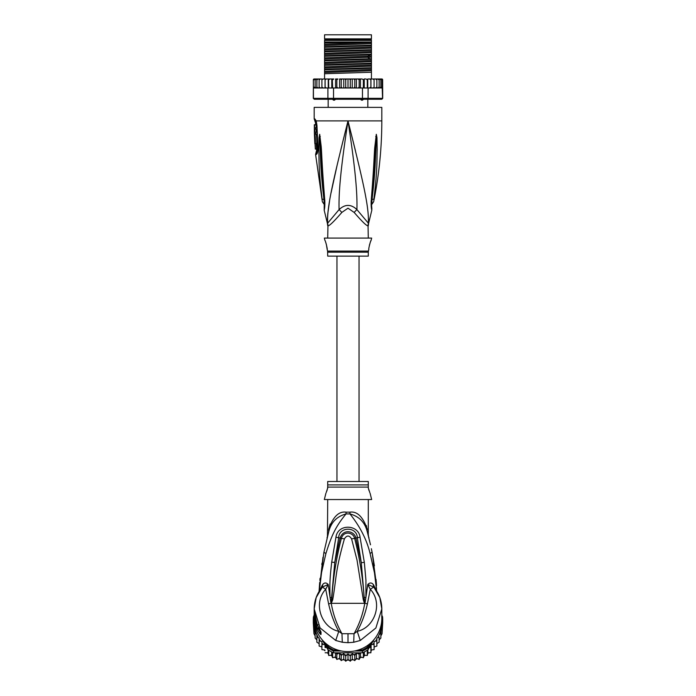 <?xml version="1.0" encoding="UTF-8"?>
<svg xmlns="http://www.w3.org/2000/svg" width="696" height="696" viewBox="0 0 696 696"><rect width="100%" height="100%" fill="white"/><g stroke="black" fill="none" stroke-linecap="round" stroke-linejoin="round"><path stroke-width="1.04" d="M324.562 34.8L371.438 34.8L371.438 38.854L324.562 38.854L324.562 34.8M336.02 98.936L334.498 100.163L333.471 100.163L332.192 98.936M363.808 98.936L362.529 100.163L361.502 100.163L359.98 98.936M334.498 100.163L333.471 100.163M362.529 100.163L361.502 100.163M368.288 238.093L368.053 225.739A9.013 8.918 -90 0 1 368.349 223.451C369.185 207.356 363.425 182.665 348 120.895C332.575 182.674 326.815 207.338 327.651 223.451A9.013 8.918 -90 0 1 327.947 225.739L327.712 238.093M368.053 225.739C366.957 226.287 362.329 221.859 354.177 212.454L348 208.182L341.849 212.419M327.851 224.451A9.013 8.918 90 0 1 327.947 225.739C329.069 226.261 333.697 221.824 341.823 212.454A9.013 2.027 -133.7 0 0 339.082 209.592L327.425 223.451L324.171 210.157L324.301 206.799M314.192 118.903L314.87 118.903A4.507 4.42 89.9 0 0 315.758 121.609L315.097 121.609L314.192 118.903L314.192 107.375L381.808 107.375L381.808 120.895C381.8 148.118 379.076 175.07 373.639 201.744L371.56 204.763M314.87 118.903L316.219 120.895L316.967 125.437L317.924 147.865C317.941 151.737 317.393 153.929 316.288 154.451L315.592 154.451L322.361 201.744L324.44 204.763M315.984 121.756L315.758 121.609A2.253 2.21 90 0 1 316.202 122.948L316.358 123.07M327.546 222.355L327.468 218.962M327.468 218.875L327.772 213.785M327.772 213.776L329.565 200.987M331.079 192.809L337.447 163.76M340.883 149.475L345.86 129.421M321.117 191.461L321.387 193.749M324.484 199.778L323.945 199.413C324.301 204.041 324.397 207.869 323.945 199.413A4.507 1.209 -8.9 0 1 322.091 198.908C322.474 202.597 322.474 202.597 322.091 198.908C318.237 167.606 319.264 157.948 318.829 149.849L319.029 137.773L319.681 134.319L321.178 146.36C321.865 154.216 321.856 164.117 324.684 199.134L324.815 200.518C324.962 205.311 324.745 208.522 324.171 210.157C324.693 209.052 324.901 205.842 324.815 200.518A4.507 1 173.7 0 1 324.293 200.117L324.197 208.069M323.945 199.413C320.238 167.814 320.752 158.157 320.125 150.023L319.681 134.554A4.507 3.132 139.5 0 1 319.742 134.363M319.029 137.773A4.507 0.774 3 0 0 319.681 137.956L319.673 134.519A4.507 3.724 109.1 0 1 319.681 134.319M320.282 136.459A4.507 0.566 172.4 0 0 319.873 136.616L324.293 200.117M324.684 199.134A4.507 0.992 173.9 0 1 324.145 198.743M351.245 133.832L355.482 150.936M368.532 218.979L368.462 222.146M371.803 208.069L371.89 208.539C371.838 208.8 371.255 202.788 371.707 200.117L371.707 200.117A4.507 1 6.3 0 1 371.185 200.518C371.02 205.111 371.229 208.304 371.821 210.105L371.316 199.134C373.996 166.37 374.065 155.747 374.735 147.717L376.319 134.319L376.971 137.773L377.171 149.988C376.762 158.349 377.676 168.649 373.909 198.908C373.526 202.579 373.526 202.579 373.909 198.908A4.507 1.218 -171.1 0 1 372.055 199.413C371.699 204.006 371.603 207.834 372.055 199.413C375.666 168.867 375.248 158.549 375.875 150.162L376.319 137.956A4.507 0.774 177 0 0 376.971 137.773M371.316 199.134A4.507 0.992 6.1 0 0 371.855 198.743L376.327 134.519A4.507 3.724 70.9 0 0 376.319 134.319M375.718 136.459A4.507 0.566 7.6 0 1 376.127 136.616L376.319 134.554A4.507 3.132 40.5 0 0 376.258 134.363M368.288 225.739L368.575 223.451L356.918 209.592C357.431 191.974 355.117 167.431 348 120.895C340.883 167.449 338.569 191.965 339.082 209.592C345.068 204.024 351.019 204.024 356.918 209.592A9.013 2.027 -46.3 0 0 354.177 212.454L354.151 212.419M327.712 252.17L368.288 252.17L368.288 256.128L327.712 256.128L327.581 251.082L368.419 251.082L368.845 249.359C368.228 249.725 370.698 240.05 371.099 240.346L371.664 238.093L324.336 238.093L324.901 240.346C325.493 240.494 327.799 250.151 327.155 249.359L326.32 244.2M371.099 240.346L370.637 241.442M370.315 242.269L369.985 243.235M369.654 244.313L369.367 245.418M325.989 243.148L325.476 241.73M317.507 150.084L316.619 150.292L315.592 154.451M314.801 127.751L316.184 127.751L316.141 124.723L314.322 124.723L314.392 133.519L314.375 132.162L314.905 132.162L314.827 129.099L314.305 129.099L314.766 124.723M315.653 129.099L315.714 127.751M314.905 132.162L316.28 132.162L316.202 129.099L314.827 129.099M314.418 133.519L315.775 133.519L315.732 132.162M315.88 134.189L314.522 134.189C315.34 133.936 315.801 143.933 314.949 143.663L316.306 143.663C317.202 143.941 316.732 133.893 315.88 134.189L315.74 133.519M316.532 149.066L315.349 149.066L315.01 143.663M314.74 138.252L314.714 137.756M315.245 134.189L314.409 134.189L314.836 143.663M317.228 151.45L316.271 151.667M324.562 42.995L324.562 40.438L371.438 40.438L371.438 45.197L324.562 46.702L324.562 42.995L371.438 42.012M324.562 42.012L370.759 42.012M381.808 78.979L382.635 79.518A0.905 0.905 90 0 0 381.808 78.979L379.337 78.979L380.869 79.875L380.869 79.005L380.869 87.966L380.869 87.087L379.337 87.992L379.129 87.087L377.676 87.992L376.858 87.992L376.858 87.087L375.518 87.992L374.091 87.992L374.091 87.087L373.404 87.896M382.704 98.353L368.097 98.353L368.097 87.992L382.208 87.739L382.556 98.353L381.808 99.258L382.704 98.353L382.635 79.875L382.043 79.144L382.043 87.818L382.043 87.087L380.869 87.966M314.192 78.979A0.905 0.905 90 0 0 313.365 79.518L316.663 78.979L314.192 78.979M326.537 87.992L325.093 87.992L327.903 87.992L327.903 98.353L313.444 98.353L313.365 79.875L315.027 79.022M382.556 98.353L381.678 99.258L314.322 99.258L313.296 98.353L313.365 87.992M313.444 98.353L314.322 99.258L313.296 98.353M362.259 99.258L362.459 98.353L333.541 98.353L333.541 87.992L358.075 87.992L359.153 87.087L359.649 87.992L362.459 87.992L362.459 98.353L368.097 98.353L367.418 99.258M333.741 99.258L333.541 98.353L327.903 98.353L328.582 99.258M327.903 87.992L333.541 87.992M362.459 87.992L368.097 87.992M313.444 87.992L324.815 87.992L313.792 87.739M322.413 79.144L321.909 78.979L321.909 79.875L323.135 78.979L326.346 78.979L325.119 79.875L325.093 78.979L325.119 87.087L326.346 87.992L325.119 87.087L324.815 87.992M313.957 79.144L313.957 79.875M352.237 78.979L352.237 87.992L351.045 87.992L350.271 87.087L350.271 79.875L349.383 78.979L362.198 78.979L363.356 79.875L364.225 78.979L364.225 87.992M362.198 78.979L360.424 78.979L360.424 87.992M363.356 87.992L363.356 79.875M366.087 78.979L364.225 78.979L366.087 78.979L367.279 79.875L367.758 78.979L367.758 87.992M367.279 87.992L367.279 79.875M367.758 78.979L369.654 78.979L370.881 79.875L370.951 78.979L370.951 87.992M369.463 87.992L370.881 87.087L370.881 79.875M370.881 87.087L370.907 87.992L370.881 87.087L370.907 87.992L369.654 87.992M370.951 78.979L372.865 78.979L374.091 79.875L374.091 78.979L374.091 87.992L371.185 87.992M374.091 87.087L374.091 79.875M372.865 78.979L375.518 78.979L376.858 79.875L376.858 78.979L376.858 87.992L375.518 87.992M375.562 87.992L376.858 87.087L376.858 79.875M375.518 78.979L377.676 78.979L379.129 79.875L379.129 78.979L379.129 87.992L377.676 87.992M379.129 87.087L379.129 79.875M377.676 78.979L379.337 78.979M380.869 87.087L380.869 79.875M380.869 79.005L382.043 79.875L382.043 79.144M382.043 87.087L382.043 79.875M350.271 87.087L349.383 87.992L348 87.992L348 78.979L344.955 78.979L345.729 79.875L346.617 78.979L340.588 78.979L342.223 78.979L341.231 79.875L340.588 78.979L339.596 78.979L339.596 87.992M336.847 79.875L337.925 78.979L336.351 78.979L336.847 79.875L336.847 87.087L336.264 87.992M332.644 79.875L333.802 78.979L332.305 78.979L332.644 87.992M328.721 79.875L329.913 78.979L328.529 78.979L328.721 87.992M319.142 79.875L320.482 78.979L319.142 78.979L319.142 87.087L320.482 87.992L319.142 87.087L319.142 87.992L319.142 78.979L316.871 78.979L318.324 78.979L316.871 79.875L316.871 78.979L315.131 79.875L315.131 79.005L315.131 87.966L313.957 87.087M350.271 79.875L351.045 78.979L355.412 78.979L354.769 79.875L353.777 78.979M358.075 78.979L359.153 79.875L359.649 78.979L356.404 78.979L356.404 87.992M369.654 78.979L370.907 78.979L369.654 78.979M326.137 78.987L325.624 79.144M316.906 79.666L316.871 87.992L316.871 78.979M376.78 78.979L375.562 78.979M344.955 78.979L343.763 78.979L343.763 87.992L339.726 87.992M348 87.992L346.617 87.992L345.729 87.087L344.955 87.992L343.763 87.992M345.729 87.087L345.729 79.875M349.383 78.979L348 78.979L349.383 78.979M352.237 87.992L353.777 87.992L354.769 87.087L354.769 79.875M356.274 87.992L355.412 87.992L354.769 87.087M356.77 87.992L359.736 87.992M359.153 87.087L359.153 79.875M339.23 87.992L336.351 87.992M355.412 87.992L353.777 87.992M351.045 87.992L349.383 87.992M346.617 87.992L344.955 87.992M382.208 87.739L379.337 87.992M337.925 78.979L335.576 78.979L335.576 87.992M337.925 87.992L336.847 87.087M321.909 79.875L321.909 87.087L323.135 87.992L321.909 87.087L321.909 87.992L321.909 78.979L320.482 78.979M333.802 78.979L326.346 78.979M331.775 87.992L331.775 78.979L329.913 78.979M343.763 78.979L342.223 78.979M381.391 87.992L382.069 87.835M342.223 87.992L341.231 87.087L341.231 79.875M341.231 87.087L340.588 87.992M328.242 78.979L328.242 87.992M325.049 78.979L325.049 87.992M318.324 87.992L316.871 87.087M316.663 87.992L315.131 87.087L315.131 87.966M315.131 87.087L315.131 79.875M371.438 45.771L371.438 47.023L324.562 48.833L324.562 47.276L371.438 45.771L371.438 45.197M371.438 47.023L371.438 49.703L324.562 51.208L324.562 48.833M371.438 50.277L371.438 51.53L324.562 53.34L324.562 51.782L371.438 50.277L371.438 49.703M371.438 51.53L371.438 54.21L324.562 55.715L324.562 53.34M371.438 54.784L371.438 58.716L324.562 60.221L324.562 56.289L369.88 54.862L371.438 54.784L371.438 54.21M324.562 65.302L371.438 63.797L371.438 67.73L324.562 69.235L324.562 60.796L371.438 59.291L371.438 58.716M371.438 59.291L371.438 63.223L324.562 64.728M371.438 63.797L371.438 63.223M371.438 68.304L371.438 72.245L324.562 73.741L324.562 69.809L371.438 68.304L371.438 67.73M371.438 78.979L371.438 72.245M324.562 47.276L324.562 46.702M324.562 51.782L324.562 51.208M324.562 60.796L324.562 60.221M324.562 69.809L324.562 69.235M324.562 56.289L324.562 55.715M324.562 78.979L324.562 73.741M371.438 42.517L324.562 44.318M371.438 56.037L324.562 57.846M371.438 43.639L324.562 45.449M371.438 48.146L324.562 49.955M371.438 52.652L324.562 54.462M371.438 57.159L324.562 58.969M371.438 61.666L324.562 63.475M371.438 66.172L324.562 67.982M371.438 70.679L324.562 72.488M371.438 60.543L324.562 62.353M371.438 65.05L324.562 66.859M371.438 69.556L324.562 71.366M324.562 39.872L371.438 39.872M359.04 481.502L359.04 256.128M336.96 256.128L336.96 481.502M315.131 630.428L315.131 632.899L313.957 626.2L313.957 633.752L313.365 623.99A34.704 34.182 -0 0 1 313.296 621.754L313.296 619.953A34.704 34.182 180 0 1 313.444 616.752L314.322 616.865M313.365 623.99A34.704 34.182 -0 0 0 313.444 624.956L316.228 629.706M314.54 623.094L313.444 623.155L313.444 624.956M315.097 625.974L313.444 623.155A34.704 34.182 180 0 1 313.296 619.953M381.678 616.865L382.556 616.752A34.704 34.182 180 0 1 382.704 619.953L382.704 621.754A34.704 34.182 -0 0 1 382.635 623.99A34.704 34.182 -0 0 1 382.556 624.956L382.556 623.155L381.46 623.094M382.704 619.953A34.704 34.182 180 0 1 382.556 623.155L380.903 625.974M381.8 619.066A33.808 33.295 180 0 1 381.678 622.729M314.322 622.729A33.808 33.295 180 0 1 314.2 619.066M337.517 649.986L333.741 649.986L333.541 651.03A34.704 34.182 180 0 1 327.903 647.819L328.582 647.054L327.077 644.479M333.741 649.986A33.808 33.295 180 0 1 328.582 647.054M368.923 644.479L367.418 647.054L368.097 647.819A34.704 34.182 180 0 1 362.459 651.03L362.259 649.986L358.483 649.986M322.109 639.737L327.903 649.62A34.704 34.182 0 0 0 328.721 650.177A34.704 34.182 0 0 0 332.644 652.413A34.704 34.182 -0 0 0 333.541 652.831L362.459 652.831L362.459 651.03L354.368 651.03M341.632 651.03L333.541 651.03L333.541 652.831M367.418 647.054A33.808 33.295 180 0 1 362.259 649.986M371.177 642.573L368.097 647.819L368.097 649.62L373.891 639.737M381.808 615.473L382.556 616.752M327.903 649.62L327.903 647.819L324.823 642.573M313.444 616.752L314.192 615.473A33.808 33.295 180 0 1 314.192 615.02L314.192 618.326A33.808 33.295 -0 0 0 348 651.621A33.808 33.295 -0 0 0 381.808 618.326L381.808 608.904L379.833 597.612L374.231 587.772L373.717 585.153L376.205 590.399M362.459 652.831A34.704 34.182 -0 0 0 363.356 652.413A34.704 34.182 -0 0 0 367.279 650.177A34.704 34.182 -0 0 0 368.097 649.62M379.772 629.706L382.556 624.956M326.581 647.376L325.119 647.611L324.893 644.513L321.909 644.452L321.909 641.477L319.142 640.903L319.142 638.162L316.871 637.031L316.871 634.743L316.871 642.208L319.142 643.643M359.823 652.831L359.153 654.275L356.456 652.839L354.769 655.432L352.263 653.666L350.271 656.024L348 653.935L345.729 656.024L343.737 653.666L341.231 655.432L339.544 652.839L336.847 654.275L336.177 652.831M375.518 641.103A33.808 33.295 180 0 0 376.858 639.093L376.858 643.643L379.129 642.199L379.129 637.031L377.676 637.701L376.858 638.162L376.858 640.903L374.091 641.477L374.091 644.452L371.107 644.513L370.881 647.611L369.419 647.376M379.129 637.031L379.129 639.928L380.869 638.067L380.869 632.899L379.129 634.743A33.808 33.295 180 0 1 377.676 637.701M382.208 625.591L382.043 628.584L380.869 630.428L380.869 632.899M380.869 630.428L380.869 635.9L382.043 633.743L382.635 623.99M381.808 614.759L382.043 615.873M382.043 633.752L382.043 628.584M382.043 626.2L382.043 631.62M313.992 615.821L314.192 614.768M313.957 615.238L313.957 615.873M313.957 626.2L313.792 625.591M313.957 633.743L315.131 635.9L315.131 638.067L315.131 632.899L316.663 634.247A33.808 33.295 180 0 1 314.609 626.939M318.324 637.701A33.808 33.295 180 0 1 316.871 634.743L316.663 634.247M324.893 644.513L325.119 647.611M325.119 652.778L328.103 652.77L328.721 655.502L328.721 650.177M328.103 649.76L328.103 652.77M328.73 655.519L331.661 655.11L332.644 657.737L332.644 652.413M331.661 651.908L331.661 655.11M332.644 657.737L335.498 656.972L336.847 659.443L336.847 654.275M335.498 652.831L335.498 656.972M336.855 659.46L339.544 658.32L341.231 660.6L341.231 655.432M339.544 652.839L339.544 658.32M341.231 660.6L343.737 659.138L345.729 661.183L345.729 656.024M343.737 653.666L343.737 659.138M345.747 661.2L348 659.417L348 653.935M348 659.417L350.271 661.183L350.271 656.024M350.253 661.2L352.263 659.138L354.786 660.617L356.456 658.32L359.145 659.46L360.502 656.972L363.356 657.746L364.339 655.11L367.288 655.51L367.897 652.77L370.89 652.787L371.107 649.994L374.091 649.612L374.091 644.452M352.263 653.666L352.263 659.138M356.456 652.839L356.456 658.32M354.769 660.6L354.769 655.432M360.502 652.831L360.502 656.972M359.145 659.46L359.153 654.275M364.339 651.908L364.339 655.11M363.356 657.737L363.356 652.413M367.897 649.76L367.897 652.77M367.27 655.519L367.279 650.177M371.107 644.513L371.107 649.994M370.881 652.778L370.881 647.611M372.795 644.392A33.808 33.295 180 0 0 374.091 642.921L374.091 646.949L376.858 646.071L376.858 640.903M315.131 638.075L316.871 639.928M321.909 646.949L319.142 646.071L319.142 640.903M324.893 649.994L321.909 649.62L321.909 644.452M314.749 616.873L314.557 616.873A33.808 33.295 180 0 1 314.192 611.993L314.192 612.697A33.808 33.295 -0 0 0 314.227 614.246L314.192 613.75M314.192 612.811L314.192 613.515A33.808 33.295 -0 0 0 314.209 614.403L314.209 613.698A33.808 33.295 180 0 1 314.192 612.811A33.808 33.295 180 0 1 314.192 612.75M314.192 613.985L314.662 618.631M314.557 616.873L314.557 618.631M314.192 611.993A33.808 33.295 180 0 1 314.2 611.427M316.097 621.893L315.723 621.893A33.808 33.295 180 0 1 314.923 618.875L314.923 619.692A33.808 33.295 180 0 1 314.662 618.361L314.662 619.066A33.808 33.295 0 0 0 314.923 620.397L314.923 621.223A33.808 33.295 0 0 0 315.723 624.234L316.175 625.573A33.808 33.295 0 0 0 317.446 628.592L315.723 622.885L316.462 622.885M315.723 621.893L315.723 622.885M369.767 492.498L368.288 487.94L368.288 481.502L327.712 481.502L327.712 487.931L326.224 492.516M318.951 628.088L318.951 628.592L317.446 628.592M319.821 629.68L318.464 628.01M326.711 491.306L327.172 489.967M327.485 488.879L327.712 487.087L368.288 487.087L368.288 487.931M368.584 489.157L369.08 490.715M364.6 602.971L364.217 599.691L364.426 603.206L363.321 599.926L364.217 599.691C363.034 579.011 359.832 558.566 354.621 538.347L351.602 538.904C349.201 535.102 346.799 535.102 344.398 538.904L341.379 538.347C343.772 530.369 353.29 532.405 354.621 538.347L355.882 538.043C354.447 530.822 343.206 528.473 340.118 538.043L334.75 562.464L338.691 537.634C339.039 526.385 356.961 526.385 357.309 537.634L361.294 562.681L355.882 538.043L360.05 537.182L364.33 562.351L361.294 562.681L364.687 603.075L364.748 601.666L365.261 601.788L364.634 603.328L331.366 603.328L331.783 599.665L331.165 603.223L330.731 601.77L331.252 601.649L334.75 562.464L331.714 562.124L335.95 537.182L341.379 538.347C336.168 558.557 332.975 578.994 331.783 599.665L332.688 599.891L331.4 602.971M363.321 599.926L357.039 560.184L351.602 538.904M332.688 599.891C336.594 577.515 335.02 572.06 344.398 538.904M319.821 630.202L320.116 631.446L318.055 628.427L317.228 629.262A33.808 33.295 180 0 1 314.192 615.464M370.089 493.22L371.664 499.537L324.336 499.537L325.911 493.22M331.366 603.328L331.226 603.302C333.123 614.211 336.699 624.347 341.971 633.717L354.029 633.717C359.301 624.347 362.877 614.211 364.774 603.302L364.634 603.328M366.4 525.611L367.279 531.848C369.071 538.547 369.071 538.547 367.279 531.848L367.705 533.423M368.21 534.041L368.619 536.912M369.532 540.583L369.707 541.288M370.516 544.803L367.384 532.214M372.142 552.546L374.405 565.831M376.51 588.52L375.022 576.192M373.282 566.457L372.699 563.76M376.04 579.385L376.432 583.857M376.553 585.432L372.099 552.311L370.055 553.39C366.766 539.731 360.067 526.576 349.957 513.926C359.24 516.458 365.017 522.435 367.279 531.848L367.679 533.319M342.293 642.26L341.971 633.717L338.778 631.333L335.742 640.477L342.293 642.26L348 642.704L353.707 642.26L360.258 640.485L375.875 628.001L381.808 608.913C381.721 600.7 379.05 593.471 373.787 587.207M360.258 640.485L357.222 631.333C374.665 627.67 383.331 603.232 370.289 589.268L373.682 587.085L373.16 584.309C371.473 582.517 369.68 582.569 367.784 584.457L370.289 589.268L367.375 603.989C365.191 613.855 361.807 622.963 357.222 631.333L354.029 633.717L353.707 642.26M319.473 628.984L321.021 632.038A4.507 4.437 180 0 1 320.212 630.298L317.245 624.712L314.192 610.862A33.808 33.295 -0 0 0 317.228 624.66L319.229 628.558M320.108 630.202L320.108 631.724A4.507 4.437 0 0 0 321.021 634.395C320.682 634.917 319.421 633.203 317.228 629.262M319.847 584.953L321.1 575.392M327.712 499.537L327.442 536.659M368.288 534.45L368.288 499.537M367.366 529.456C368.532 535.746 368.532 535.746 367.366 529.456C363.034 516.867 357.231 511.099 349.949 512.16A9.013 0.861 90 0 0 349.957 513.926L346.043 513.926C335.246 526.907 331.183 536.686 325.928 553.468L321.569 572.521L319.212 592.044M367.766 533.641L368.01 534.537M368.027 534.615L368.297 535.65M330.156 524.044L328.703 529.091M373.682 587.085L367.784 584.457L365.261 601.788M331.287 603.023L328.625 603.989C330.957 614.22 334.341 623.338 338.778 631.333C321.343 627.67 312.669 603.232 325.711 589.268L322.318 587.085L328.216 584.457C326.32 582.569 324.527 582.517 322.84 584.309L322.318 587.085L316.158 597.62L314.192 608.913L320.082 627.94L335.742 640.477M328.625 603.989L325.711 589.268L328.216 584.457L330.087 597.62C329.486 581.334 330.2 576.07 331.714 562.124M330.731 601.77L330.087 597.62L331.383 597.499M322.84 584.309L322.318 587.085M322.988 557.218L319.064 591.539L319.681 582.508M319.873 580.325L320.073 578.245M321.787 564.552L322.004 563.099M328.642 532.144L323.892 552.38L325.928 553.468M346.051 512.16C338.769 511.108 332.966 516.867 328.634 529.456C327.468 535.746 327.468 535.746 328.634 529.456L328.721 531.848C330.983 522.435 336.76 516.458 346.043 513.926L346.043 513.926A9.013 0.861 -90 0 0 346.051 512.16L349.949 512.16M364.617 597.455L365.922 597.577L365.931 580.142L364.33 562.351M335.95 537.182C337.769 523.514 358.597 524.279 360.05 537.182M322.283 585.153L319.795 590.399M376.788 592.044L374.5 572.93L370.055 553.39M373.16 584.309L373.717 585.153M317.298 150.292A2.253 2.201 -90 0 1 316.958 151.667A4.507 4.411 -90 0 0 316.288 154.451M327.72 225.739L327.425 223.451M316.036 121.826L316.149 122.218A4.507 2.836 162.9 0 1 316.219 120.895L381.808 120.895M316.202 122.948L315.549 122.948L315.566 124.723M316.967 125.437L317.272 151.389M371.516 199.778L372.055 199.413M369.88 54.862L367.914 56.263L367.914 57.385L369.88 58.795M326.415 647.384A33.808 33.295 180 0 1 325.015 646.175M338.021 653.561A33.808 33.295 180 0 1 336.255 652.978M342.319 654.571A33.808 33.295 180 0 1 340.492 654.214M346.721 655.023A33.808 33.295 180 0 1 344.859 654.901M351.141 654.901A33.808 33.295 180 0 1 349.279 655.023M355.508 654.214A33.808 33.295 180 0 1 353.681 654.571M359.745 652.978A33.808 33.295 180 0 1 357.979 653.561M370.985 646.175A33.808 33.295 180 0 1 369.585 647.384M381.391 626.939A33.808 33.295 180 0 1 379.337 634.247M320.482 641.103A33.808 33.295 180 0 1 319.142 639.093M323.205 644.392A33.808 33.295 180 0 1 321.909 642.921M321.569 646.862A32.677 32.181 -0 0 0 321.909 647.315L321.561 646.862M324.145 649.933A32.677 32.181 -0 0 0 324.954 650.751L324.145 649.933M328.286 653.614L327.259 652.813A32.677 32.181 -0 0 0 328.286 653.605M330.757 655.275A32.677 32.181 -0 0 0 331.975 655.989L330.748 655.275M334.558 657.276A32.677 32.181 -0 0 0 335.95 657.851L334.55 657.276M340.135 659.182L338.595 658.764A32.677 32.181 -0 0 0 340.135 659.173M344.459 659.938L342.832 659.721A32.677 32.181 -0 0 0 344.45 659.93M347.182 660.112A32.677 32.181 -0 0 0 348.818 660.112L347.173 660.121M351.55 659.93A32.677 32.181 -0 0 0 353.159 659.721L351.541 659.938M355.865 659.173A32.677 32.181 -0 0 0 357.396 658.764L355.865 659.182M360.05 657.851A32.677 32.181 -0 0 0 361.441 657.276L360.05 657.859M365.252 655.275L364.025 655.997A32.677 32.181 -0 0 0 365.243 655.275M367.714 653.605A32.677 32.181 -0 0 0 368.732 652.813L367.714 653.614M371.046 650.751A32.677 32.181 -0 0 0 371.855 649.933L371.046 650.76M374.091 647.315A32.677 32.181 -0 0 0 374.431 646.862L374.091 647.315M318.899 628.001L317.446 628.001M327.712 484.903L368.288 484.903M367.375 603.989L364.713 603.023M348 633.821L348 642.704M317.228 624.66L318.055 624.764L317.228 624.66M321.021 632.038L321.021 634.395M326.476 38.854L326.476 39.759M369.524 38.854L369.524 39.759M328.164 107.375L328.164 99.258M367.836 107.375L367.836 99.258M315.097 121.609L315.549 122.948M316.149 122.218L316.602 125.428M368.575 223.451L371.829 210.157L371.699 206.799M371.707 200.117L371.855 198.743M368.288 252.17L368.419 251.082M327.581 251.082L327.155 249.359M316.619 150.292L316.193 143.663M368.488 536.381L368.663 537.06M371.368 548.718L372.099 552.311M368.567 536.703L369.002 537.973M314.192 610.862L314.192 608.913C314.279 600.7 316.95 593.471 322.213 587.207M326.998 537.973L328.721 531.848M327.52 536.346L327.738 535.529M328.434 532.892L328.573 532.397M319.064 591.539L323.892 552.38"/></g></svg>
